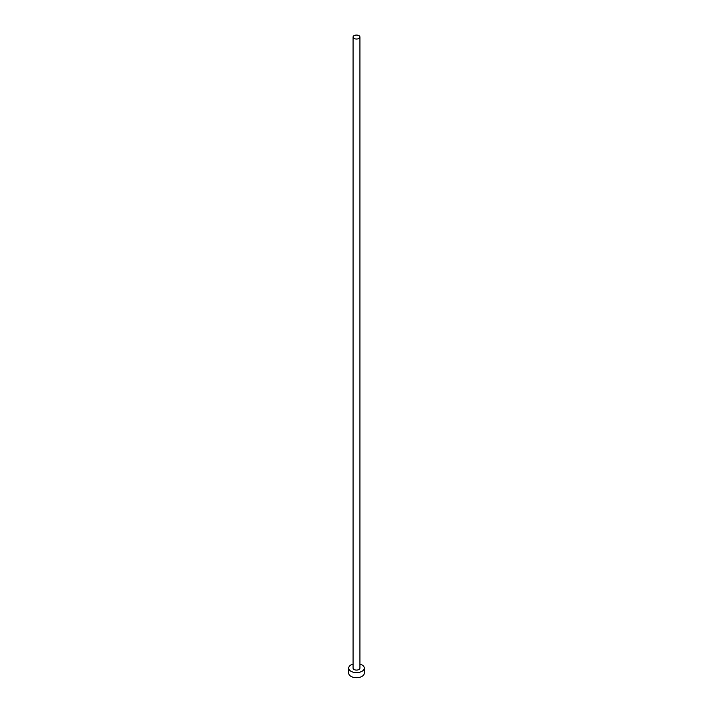 <?xml version="1.0" encoding="UTF-8"?>
<svg xmlns="http://www.w3.org/2000/svg" width="713" height="713" viewBox="0 0 713 713"><rect width="100%" height="100%" fill="white"/><g stroke="black" fill="none" stroke-linecap="round" stroke-linejoin="round"><path stroke-width="1.07" d="M354.076 38.449A3.431 1.979 0 0 0 357.81 38.876A3.431 1.979 0 0 0 359.931 37.049A3.431 1.979 0 0 0 358.924 35.65A3.431 1.979 0 0 0 355.19 35.222A3.431 1.979 0 0 0 353.069 37.049A3.431 1.979 0 0 0 354.076 38.449M353.069 37.049L353.069 668.108A3.431 1.979 0 0 0 354.076 669.507A3.431 1.979 0 0 0 357.81 669.935A3.431 1.979 0 0 0 359.931 668.108L359.931 37.049M353.069 664.061A7.79 4.501 0 0 0 348.71 668.108A7.79 4.501 0 0 0 350.992 671.289A7.79 4.501 0 0 0 359.486 672.261A7.79 4.501 0 0 0 364.29 668.108A7.79 4.501 0 0 0 362.008 664.926A7.79 4.501 0 0 0 359.931 664.061M348.71 668.108L348.71 673.197A7.79 4.501 0 0 0 350.992 676.379A7.79 4.501 0 0 0 359.486 677.35A7.79 4.501 0 0 0 364.29 673.197L364.29 668.108"/></g></svg>
